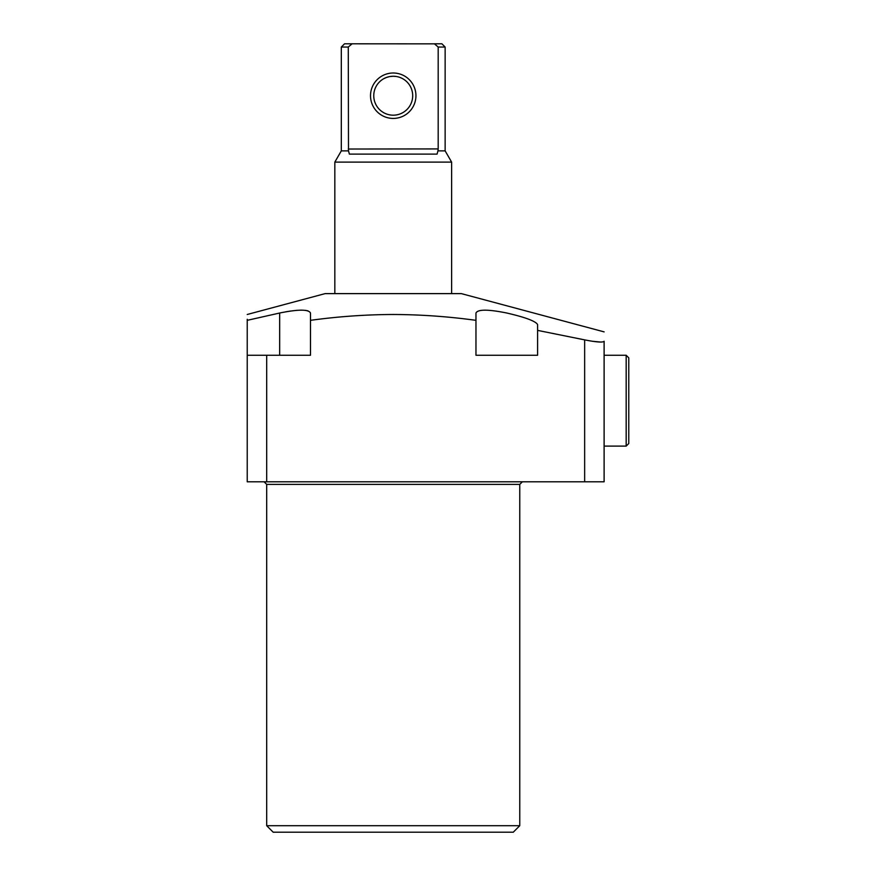 <?xml version="1.0" encoding="UTF-8"?>
<svg xmlns="http://www.w3.org/2000/svg" width="876" height="876" viewBox="0 0 876 876"><rect width="100%" height="100%" fill="white"/><g stroke="black" fill="none" stroke-linecap="round" stroke-linejoin="round"><path stroke-width="1.31" d="M247.229 314.484L325.095 293.624L461.356 293.624L604.112 331.873M310.498 320.331L310.498 355.262L266.698 355.262L266.698 481.8L584.653 481.8L584.653 339.877L537.601 330.383L537.601 355.262L475.964 355.262L475.964 320.331C448.348 316.543 420.776 314.594 393.225 314.484C365.61 314.594 338.037 316.543 310.498 320.331L310.498 313.017C308.626 309.239 298.355 309.239 279.674 313.017L247.229 320.331C247.229 312.623 247.229 312.623 247.229 320.331L279.674 313.017L279.674 355.262M308.002 310.86L305.385 310.345M301.464 310.137L296.767 310.334M291.051 310.969L285.62 311.834M247.229 319.28L247.229 355.262L266.698 355.262M475.964 320.331L475.964 313.017C477.803 309.239 488.085 309.239 506.777 313.017C525.447 317.342 535.718 321.196 537.601 324.58L537.601 330.383M513.27 832.2L273.181 832.2L266.698 825.707L519.764 825.707L513.27 832.2M584.653 339.877C596.403 342.188 602.885 342.647 604.112 341.268C604.112 328.883 604.112 328.883 604.112 341.268L604.112 481.8L584.653 481.8M266.698 481.8L247.229 481.8L247.229 355.262M600.816 342.067L592.056 341.235M415.936 95.714A22.71 22.71 0 0 1 393.225 118.424A22.71 22.71 0 0 1 370.515 95.714A22.71 22.71 0 0 1 393.225 73.004A22.71 22.71 0 0 1 415.936 95.714M373.756 95.714A19.469 19.469 0 0 0 393.225 115.183A19.469 19.469 0 0 0 412.695 95.714A19.469 19.469 0 0 0 393.225 76.245A19.469 19.469 0 0 0 373.756 95.714M389.481 76.606L393.225 76.245C380.666 79.037 380.666 79.037 393.225 76.245L396.138 76.464M383.688 78.741L386.349 77.504M386.436 77.471L389.459 76.617M348.495 150.869L348.276 47.041L341.311 47.041L341.311 150.869L348.495 150.869L349.382 154.11L437.069 154.11L437.967 150.869L445.139 150.869L451.622 162.104L451.622 293.624M341.311 150.869L334.829 162.104L451.622 162.104M438.186 47.041L434.397 43.8L441.898 43.8L445.139 47.041L438.186 47.041L438.186 148.92L348.276 149.029M341.311 47.041L344.564 43.8L434.452 43.855M438.186 148.92L437.967 150.869M352.064 43.8L348.276 47.041M402.204 78.435L400.113 77.504M395.175 76.343L393.225 76.245M628.771 422.101L628.771 357.857L628.771 443.519L626.176 446.114L626.176 355.262L628.771 357.857L626.176 355.262L604.112 355.262M519.764 825.707L519.764 484.395L266.698 484.395L264.103 481.8M266.698 484.395L266.698 825.707M519.764 484.395L522.359 481.8M334.829 162.104L334.829 293.624M445.139 150.869L445.139 47.041M628.771 443.519L626.176 446.114L604.112 446.114"/></g></svg>
